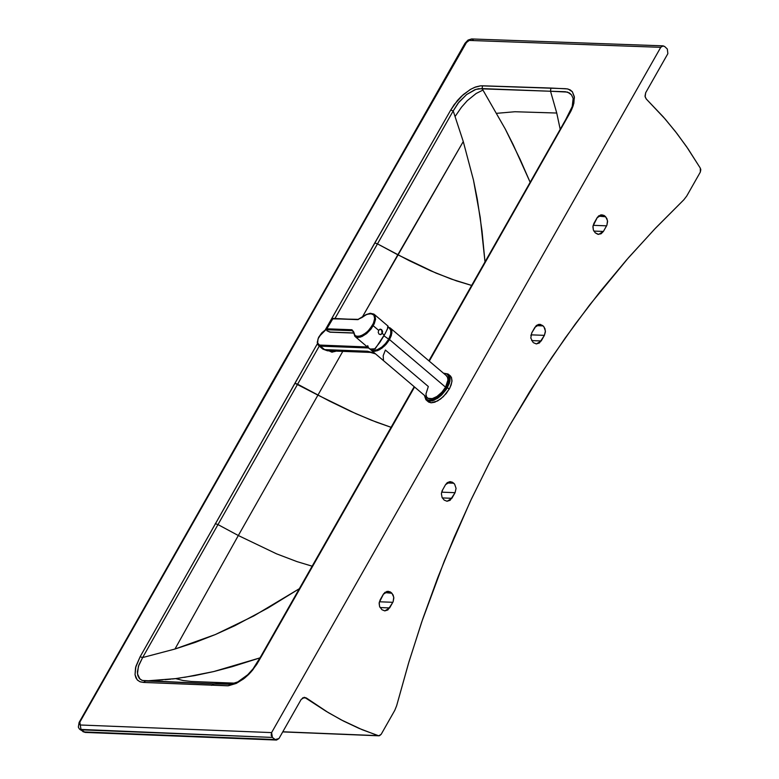<?xml version="1.0" encoding="UTF-8"?>
<svg xmlns="http://www.w3.org/2000/svg" width="779" height="779" viewBox="0 0 779 779"><rect width="100%" height="100%" fill="white"/><g stroke="black" fill="none" stroke-linecap="round" stroke-linejoin="round"><path stroke-width="1.17" d="M79.847 722.123L79.302 723.915L80.266 724.996L271.608 732.601L660.748 47.324L469.231 40.43L467.108 41.394L272.095 382.401L79.847 722.123L465.647 43.137L469.231 40.43L660.748 47.324L663.124 45.854L664.711 46.545L667.321 49.028L667.866 53.654L645.684 92.72L645.012 96.138L646.103 98.826L663.396 117.006L675.335 131.427L686.562 146.656L700.311 168.147L700.331 172.091L686.747 196.006L683.855 199.765L686.747 196.006L700.331 172.091L700.808 169.695L700.311 168.147L688.013 148.779L676.99 133.56L665.256 119.148L646.385 99.128L645.129 96.82L645.684 92.72L667.866 53.654L667.321 49.028L664.711 46.545L662.598 45.893L660.748 47.324L271.608 732.601L80.266 724.996L79.847 722.123L79.098 722.454L79.847 722.123M140.123 656.755L317.413 343.685L294.92 383.258L317.92 395.128L342.789 351.368L317.92 395.128L356.071 413.766L376.306 422.121L391.136 427.33L371.31 420.183L350.881 411.429L329.293 400.99L297.617 384.193L319.273 346.08L297.617 384.193L294.92 383.258L140.123 656.755L142.635 657.554L174.963 649.034L238.325 535.524L217.984 524.588L142.635 657.554L217.984 524.588L215.286 523.663L217.984 524.588L297.617 384.193L217.984 524.588L238.325 535.524L174.963 649.034L195.402 642.324L215.355 634.544L234.83 625.703L267.898 608.039L299.535 588.583L253.857 615.907L215.355 634.544L174.963 649.034L142.635 657.554L140.123 656.755L135.556 667.681L135.03 674.663L137.104 679.716L139.85 681.703L143.521 682.433L140.259 681.859L137.698 680.32L135.926 677.886L135.03 674.663L135.897 666.386L140.123 656.755M325.31 329.809L450.72 110.082L457.37 100.559L461.421 96.294L470.185 89.566L474.577 87.375L480.692 85.817L565.369 88.689L568.164 89.079L572.351 91.718L574.318 96.625L573.841 103.383L570.793 111.407L429.278 361.144L571.377 110.219L573.227 105.584L574.405 97.492L572.351 91.718L570.209 89.906L567.394 88.903L550.86 88.046L550.539 91.25L478.588 88.718L474.732 89.789L466.611 94.551L459.035 101.981L453.203 110.93L463.271 141.544L473.486 180.144L480.224 217.37L485.015 262.026L482.026 231.042L477.254 198.918L473.486 180.144L463.271 141.544L397.806 254.801L436.016 273.098L456.436 280.868L471.704 285.455L451.362 279.096L430.816 270.858L409.238 260.663L377.474 243.876L334.98 318.475L377.474 243.876L374.777 242.941L325.31 329.809M414.564 387.027L261.432 656.346L256.719 664.409L250.702 672.335L243.642 678.86L236.29 683.417L227.731 685.802L143.521 682.433L228.403 685.754L236.29 683.417L244.684 678.032L248.764 674.371L252.562 670.174L258.794 660.923L414.564 387.027M444.166 500.089L447.088 501.267L451.878 498.297L442.297 497.927L451.878 498.297L455.072 492.679L441.859 492.172L441.489 492.825L441.859 492.172L455.072 492.679L450.116 500.313L447 501.257L444.166 500.089L442.112 497.567L441.391 493.75L442.082 490.838L445.578 484.626L442.082 490.838L441.391 493.75L442.112 497.567L444.166 500.089M447.35 482.61L453.29 482.844L450.369 481.656L445.578 484.626L447.341 482.62L449.814 481.675L452.278 482.162L454.615 484.149L456.075 488.375L455.072 492.679L456.075 488.375L454.615 484.149L453.748 483.223L446.912 482.961L453.29 482.844L447.35 482.61M533.508 342.741L536.429 343.928L541.21 340.959L531.638 340.598L541.21 340.959L544.404 335.35L531.181 334.853L530.83 335.476L531.181 334.853L544.404 335.35L539.448 342.964L536.332 343.919L533.508 342.741M536.234 325.632L543.07 325.895L536.673 325.281L542.622 325.505L539.701 324.327L534.92 327.287L531.726 332.906L536.156 325.71L538.493 324.434L540.431 324.415L543.518 326.313L544.969 328.719L545.397 331.844L544.404 335.35L545.407 331.046L543.946 326.81L543.07 325.895L536.234 325.632M82.769 731.51L85.31 732.435L81.045 729.816L83.986 731.939L275.211 739.553L272.397 737.431L79.828 729.387M482.97 90.062L476.164 93.48L467.322 100.627L461.528 107.161L455.082 116.499M79.098 722.464L78.338 727.109L79.312 728.891L81.045 729.816L272.397 737.431L275.211 739.553L278.95 738.56L301.181 699.406L304.141 697.341L306.351 697.974L328.31 712.619L343.461 721.042L358.992 728.355L378.146 735.688L282.796 731.783L379.509 735.717L381.174 734.315L394.778 710.351L396.647 705.716L394.778 710.351L381.174 734.315L378.779 735.804L362.128 729.68L341.241 719.884L326.012 711.227L304.56 697.332L301.181 699.406L278.95 738.56L276.535 740.05L83.986 731.939L80.11 729.582M663.124 45.854L471.616 38.95L469.231 40.43L471.616 38.95L473.194 39.651M381.924 609.714L384.845 610.892L389.636 607.922L380.045 607.552L389.636 607.922L393.132 601.709L393.833 597.999L393.113 594.981L391.048 592.459L388.137 591.28L383.336 594.25L380.142 599.869L379.139 603.374L379.577 606.5L381.924 609.714L379.577 606.5L379.217 602.595L383.687 593.695L386.92 591.397L390.036 591.787L391.048 592.459L385.118 592.235L391.506 592.848L384.68 592.576L391.954 593.267L393.765 597.201L393.132 601.709L392.83 602.303L379.616 601.787L392.83 602.303L387.874 609.938L384.758 610.892L381.924 609.714M380.493 599.255L379.246 602.449L380.493 599.255M595.244 232.833L598.623 234.401L603.394 231.441L606.89 225.228L607.591 221.528L606.86 218.51L604.806 215.987L601.875 214.8L597.104 217.76L593.91 223.378L592.916 226.884L593.355 230L595.244 232.833L593.355 230L592.994 226.095L597.454 217.205L600.677 214.916L603.793 215.306L604.806 215.987L598.847 215.764L605.254 216.367L598.418 216.114L605.702 216.796L607.513 220.73L606.89 225.228L606.578 225.822L593.364 225.335L606.578 225.822L603.394 231.441L593.832 231.09L603.394 231.441L601.067 233.807L597.883 234.313L595.244 232.833M594.241 222.804L593.014 225.959L594.241 222.804M79.185 722.299L464.907 43.458M362.293 317.111L463.271 141.544L453.203 110.93L377.474 243.876L397.806 254.801L362.293 317.111M184.399 677.35L213.631 671.586L259.991 657.875L232.045 666.717L213.631 671.586L194.838 675.578L175.635 678.606L183.162 680.534L191.303 681.479L234.976 683.164L213.933 683.865L230.272 684.283L213.933 683.865L211.586 685.354L213.933 683.865L145.546 680.973L143.521 682.433L145.546 680.973L142.002 680.32L139.392 678.509L137.834 675.646L137.386 671.907L138.828 665.091L142.635 657.554L138.419 666.298L137.464 673.874L139.947 679.064L142.391 680.466L213.933 683.865L232.824 683.349L191.303 681.479L183.162 680.534L175.635 678.606L147.377 680.836M413.386 388.108L414.136 387.776L413.386 388.108L260.78 656.512M530.217 182.422L513.069 144.417L505.289 129.051L482.094 88.592L505.289 129.051L520.158 159.452L530.217 182.422M560.218 129.392L556.742 113.033L514.948 111.738L496.768 113.315L514.948 111.738L556.742 113.033L550.539 91.25L565.369 91.718L569.468 92.964L571.465 94.834L573.149 98.446L571.465 94.834L567.579 92.088L550.539 91.25L550.86 88.046L482.493 85.787L482.094 88.592L550.539 91.25L556.742 113.033L560.218 129.392M453.203 110.93L458.071 103.198L466.611 94.551L475.862 89.39L482.094 88.592L482.493 85.787L480.419 85.846L475.794 86.907L470.818 89.205L463.242 94.619L454.235 104.542L450.72 110.082L453.203 110.93L450.72 110.082L374.777 242.941L377.474 243.876L453.203 110.93M260.692 656.658L253.058 668.849L247.722 674.75L237.829 681.898L230.292 684.283M312.243 566.216L296.974 561.61L276.545 553.83L238.325 535.524L317.92 395.128L238.325 535.524L276.545 553.83L296.974 561.61L312.243 566.216M148.536 680.758L162.704 679.833M165.148 679.658L170.844 679.161M172.383 678.996L175.635 678.606M178.557 678.217L180.241 677.973M81.045 729.816L80.266 724.996L81.045 729.816M306.381 697.994L302.68 697.828M272.397 737.431L271.608 732.601L271.16 735.24L272.397 737.431M396.647 705.716L408.439 663.572L421.721 621.963L444.371 560.841L470.185 501.608L489.066 463.359L509.213 426.21L541.824 372.518L565.145 338.105L589.664 304.92L628.536 257.654L655.723 227.945L683.855 199.765L654.526 229.211L626.618 259.855L600.161 291.56L575.175 324.181L551.688 357.59L529.71 391.642L509.213 426.21L489.894 461.772L471.48 498.881L454.079 537.491L437.798 577.551L422.734 618.993L408.985 661.741L396.647 705.716M533.05 342.361L530.791 337.998L531.726 332.906L530.791 337.998L533.05 342.361M532.057 332.321L531.181 334.853L532.057 332.312M442.735 489.64L441.859 492.172L442.735 489.64M355.467 336.84L369.431 348.71L371.934 349.42L374.611 348.982L379.714 342.594L384.31 335.145L387.475 328.933L387.796 325.914L387.923 327.774L385.254 333.451L375.215 348.768L370.122 349.08L368.516 347.814L367.688 345.613M353.442 332.273L351.933 329.751L353.676 331.835L354.766 336.246L357.804 337.511L361.894 336.586L366.597 333.626L371.028 329.059L374.202 323.889L375.585 319.263L374.865 315.096L375.566 319.409L373.248 325.758L378.672 330.364L378.224 332.399L379.052 334.142L380.785 334.571L382.285 333.431L384.31 335.145L382.285 333.431L380.785 334.571L379.052 334.142L378.224 332.399L378.672 330.364L373.248 325.758L366.597 333.626L360.171 337.2L355.584 336.918L353.608 332.545M378.672 330.364L379.986 329.235L381.613 329.644L382.596 331.455L382.285 333.431L380.22 334.61L382.09 333.422L381.554 329.644L380.434 329.166L382.265 330.637L382.09 333.422L382.596 331.455L381.613 329.644L379.373 329.536M361.787 317.666L366.227 314.667L370.561 313.518L373.852 315.076L374.67 318.592L373.384 323.392L369.674 329.264L366.111 332.818L360.628 336.051L356.12 336.275L354.241 334.6L353.676 331.835L355.029 335.613L358.223 336.557L363.277 334.814L367.961 331.133L372.391 325.359L373.248 325.758L372.391 325.359L374.134 321.406L374.67 317.744L373.852 315.076L371.934 313.723L367.152 314.258L357.678 319.633L332.584 318.699L326.829 328.806L351.933 329.751L352.069 330.695L326.966 329.751L352.069 330.695L353.432 331.854L351.933 329.751L326.829 328.806L326.235 329.069L326.985 330.802L329.683 332.058L353.471 332.954L329.975 332.175L327.122 330.861L326.966 329.751L326.927 330.686M388.166 326.235L373.93 314.112L370.288 313.255L366.033 314.609L357.678 319.633L333.061 318.397L326.829 328.806L326.966 329.751L326.829 328.806L326.235 329.069M357.678 319.633L358.447 319.458L357.678 319.633M331.981 318.952L326.304 328.942M330.277 332.078L327.014 330.832M335.924 351.115L334.775 351.592L335.924 351.115M367.464 351.232L374.631 353.111L367.464 351.232L370.395 352.41L367.464 351.232L324.561 349.615L367.464 351.232M370.804 349.79L369.772 348.914L370.804 349.79M329.449 350.433L327.54 350.793L324.561 349.615L320.49 346.158L318.26 345.214L320.49 346.158L320.354 345.214L367.415 346.986L319.4 345.048L317.559 342.867L318.105 338.738L321.805 332.925L326.158 329.439L319.137 336.557L317.929 339.225L317.666 343.266L318.708 344.707L320.354 345.214L320.49 346.158L368.574 347.97L320.49 346.158L324.561 349.615L322.379 348.729M383.93 335.817L388.692 339.177L390.766 333.928L390.727 330.082L389.198 327.959L390.815 330.423L390.659 334.376L388.916 338.768L385.965 343.091L381.856 347.083L377.484 349.674L373.891 350.414L374.037 351.329L371.038 350.063L370.444 349.196L370.999 350.014L374.962 351.3L379.558 349.722L384.66 345.837L389.519 339.576L445.559 387.173L389.519 339.576L391.837 333.227L391.827 330.802L390.766 328.436L391.895 331.416L391.301 335.583L389.315 339.936L386.15 344.279L381.953 348.164L377.601 350.638L374.037 351.329L373.891 350.414L371.184 349.362L373.891 350.414L376.822 349.927L381.642 347.249L385.167 344.006L388.692 339.177L383.93 335.817M449.269 375.176L451.508 377.523L451.927 381.661L449.873 387.923L446.201 393.551L440.651 398.965L434.789 402.207L431.225 402.811L427.33 400.815M371.749 350.667L427.895 398.322L432.481 398.614L437.243 396.287L442.034 392.041L445.559 387.173L441.878 392.217L436.883 396.53L432.033 398.721L428.431 398.585L426.59 396.969L425.928 394.057L428.323 386.511L385.391 350.053L383.18 355.73L383.482 360.171M443.426 373.16L448.139 374.027L449.911 376.598L449.931 381.252L447.419 387.601L446.562 387.202L439.59 395.625L433.075 399.627L428.051 400.153L425.724 398.653L424.662 395.605L425.022 397.368L427.798 400.085L432.705 399.754L438.334 396.638L443.66 391.438L447.944 384.388L449.24 378.779L447.935 374.757L446.435 373.725L443.679 373.384L446.688 373.842L448.723 375.975L448.977 381.135L446.562 387.202L449.22 389.14L443.368 396.628L437.623 400.942L431.06 402.801L428.684 402.11L426.746 400.494M450.661 376.189L448.86 374.65L450.194 378.292L449.347 383.385L446.27 389.471L441.566 395.089L437.749 398.215L432.209 400.912L428.002 401.058L425.928 399.793L429.258 401.263L433.952 400.309L441.566 395.089L447.419 387.601L449.22 389.14L451.148 384.914L452.005 380.765L451.45 377.396L449.843 375.488M446.094 375.429L447.682 377.611L447.935 380.142L445.559 387.173L447.944 379.967L447.477 377.065L446.094 375.429M374.845 353.296L375.42 353.861L374.845 353.296M318.786 345.662L322.331 348.671L327.54 350.793M390.152 327.901L388.117 327.19M329.03 350.852L331.805 352.147L335.827 351.105L332.166 352.157L329.03 350.852M276.545 740.05L85.32 732.435L83.032 731.695M471.616 38.95L468.033 40.07L464.995 43.303M413.483 387.952L414.185 386.705M428.898 360.823L565.603 119.8M565.69 119.635L572.224 106.557L573.149 98.446M378.769 735.804L282.738 731.9M353.452 332.136L353.179 331.172M361.651 317.657L358.155 319.341L332.049 318.835M353.471 333.061L329.975 332.175M388.098 327.18L389.841 328.495M370.405 349.177L371.038 350.063M322.818 349.089L327.482 350.793L370.395 352.41L375.293 353.812M326.167 329.293L321.776 332.828L318.562 337.404L317.238 342.4L318.26 345.214M446.805 376.033L390.766 328.436L388.117 327.112M424.419 395.391L425.928 399.793"/></g></svg>

